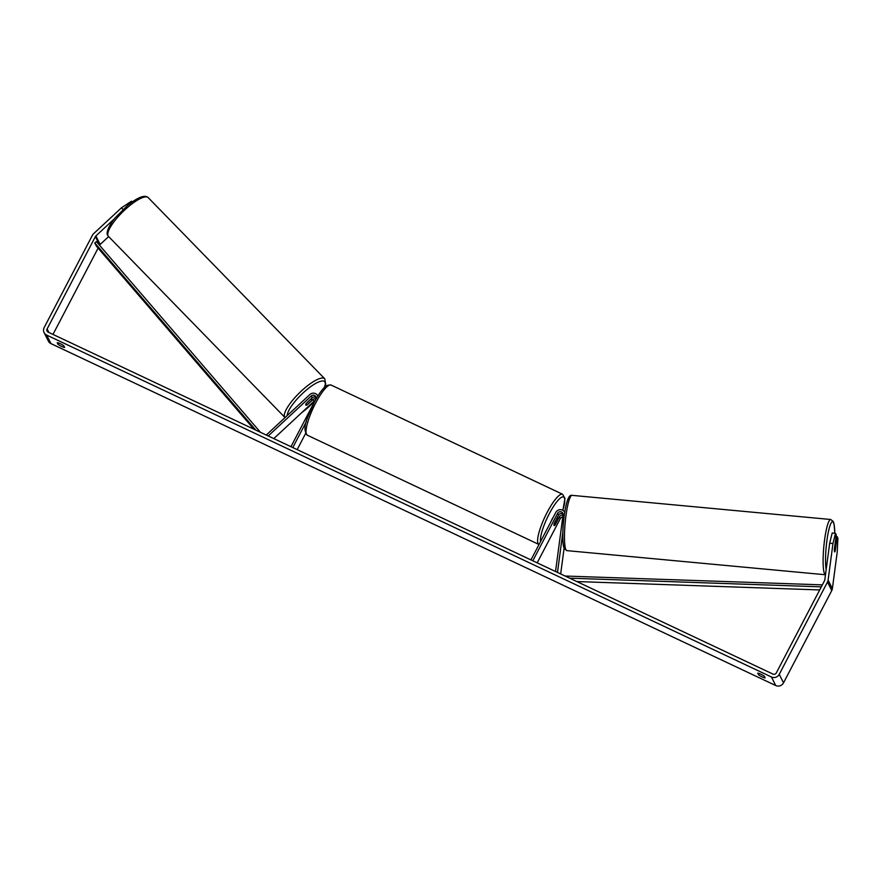 <?xml version="1.0" encoding="UTF-8"?>
<svg xmlns="http://www.w3.org/2000/svg" width="882" height="882" viewBox="0 0 882 882"><rect width="100%" height="100%" fill="white"/><g stroke="black" fill="none" stroke-linecap="round" stroke-linejoin="round"><path stroke-width="1.32" d="M315.954 398.829A2.922 2.8 -26.6 0 0 313.011 399.502L307.388 404.739A4.178 1.136 -44.3 0 1 305.8 405.092A4.178 1.136 -44.3 0 1 305.734 405.014A4.178 1.136 -44.3 0 1 306.528 403.03L312.162 397.793A2.922 2.8 153.4 0 1 316.109 397.683M266.265 435.047L309.858 394.552A5.005 4.796 153.4 0 1 317.829 396.051M268.227 435.962L311.258 395.985A2.922 2.8 153.4 0 1 315.789 399.215L290.961 446.689M273.795 438.597L313.915 401.321A2.922 2.8 153.4 0 1 315.028 400.66M305.624 433.459L297.179 449.622M306.374 421.607L292.802 447.56M557.501 572.429L562.815 532.386M560.676 573.928L564.105 548.097M555.539 571.514L563.069 514.779A2.922 2.8 -26.6 0 0 557.622 513.302L532.805 560.787M564.678 512.277L564.701 512.321A5.005 4.796 -26.6 0 0 555.781 512.431L530.964 559.916M562.771 517.028A2.922 2.8 -26.6 0 0 560.29 518.627L537.171 562.848M563.08 514.206A2.922 2.8 -26.6 0 0 558.527 515.11L554.337 523.125A4.178 0.948 115.3 0 0 554.128 525.573A4.178 0.948 115.3 0 0 555.197 524.834L559.386 516.819A2.922 2.8 153.4 0 1 562.992 515.364M835.629 543.764A4.178 0.65 -84.7 0 1 835.849 545.649L835.089 551.393A4.178 0.65 -84.7 0 1 834.703 551.934A4.178 0.65 -84.7 0 1 834.559 551.79A4.178 0.65 -84.7 0 1 834.339 549.894L835.1 544.161A4.178 0.65 -84.7 0 1 835.474 543.621A4.178 0.65 -84.7 0 1 835.629 543.764M114.616 218.56L95.895 235.946A2.503 2.403 -26.6 0 0 95.377 236.63L47.121 328.931A2.503 2.403 -26.6 0 0 48.179 332.161L772.952 674.08A2.503 2.403 -26.6 0 0 776.303 672.933L824.56 580.632A2.503 2.403 -26.6 0 0 824.813 579.816L829.675 543.202L832.2 533.004L835.486 533.301L832.961 543.51L829.675 543.202M765.135 677.883A4.178 0.717 27.6 0 1 762.125 676.924A4.178 0.717 27.6 0 1 758.52 674.763L757.737 673.187A4.178 0.717 27.6 0 1 760.747 674.146A4.178 0.717 27.6 0 1 764.352 676.307L765.135 677.883M61.619 346.45A4.178 0.717 -152.4 0 0 64.618 347.409L63.835 345.843A4.178 0.717 -152.4 0 0 60.23 343.671A4.178 0.717 -152.4 0 0 57.22 342.712L58.003 344.289A4.178 0.717 -152.4 0 0 61.619 346.45M123.028 209.475L121.429 207.843L93.657 233.642A5.843 5.601 -26.6 0 0 92.434 235.24L44.177 327.542A5.843 5.601 -26.6 0 0 46.658 335.072L771.43 676.99A5.843 5.601 -26.6 0 0 779.247 674.322L827.503 582.021A5.843 5.601 -26.6 0 0 828.099 580.124L832.961 543.51M44.1 332.591L48.367 341.113A5.843 5.601 -26.6 0 0 50.924 343.605L775.697 685.523A5.843 5.601 -26.6 0 0 783.514 682.855L831.759 590.554A5.843 5.601 -26.6 0 0 832.365 588.658L837.227 552.044L837.9 538.141L837.117 536.576L835.199 551.041A4.178 0.65 -84.7 0 1 834.703 551.934A4.178 0.65 -84.7 0 1 834.35 549.332L836.268 534.867L835.486 533.301M108.662 236.585L100.162 244.479A2.503 2.403 -26.6 0 0 99.644 245.163L99.578 245.295M98.1 248.118L52.975 334.421M836.048 536.476L837.117 536.576M121.429 207.843L131.495 201.195L132.19 201.901M58.664 343.021L58.003 344.289M759.182 673.495L758.52 674.763M310.585 399.414A4.178 1.136 -44.3 0 1 311.776 399.27A4.178 1.136 -44.3 0 1 311.831 399.348A4.178 1.136 -44.3 0 1 311.335 400.902L306.98 404.948A4.178 1.136 -44.3 0 1 305.8 405.092A4.178 1.136 -44.3 0 1 305.734 405.014A4.178 1.136 -44.3 0 1 306.241 403.46L310.508 399.337M551.074 521.449A4.178 0.948 -64.7 0 1 552.066 519.167A4.178 0.948 -64.7 0 1 553.257 517.271M556.895 518.451A4.178 0.948 -64.7 0 1 557.689 518.021A4.178 0.948 -64.7 0 1 557.644 519.939L554.921 525.143A4.178 0.948 -64.7 0 1 554.128 525.573A4.178 0.948 -64.7 0 1 554.172 523.654L556.807 518.407M255.857 430.129L94.804 242.947L96.403 246.144L253.917 429.214M94.804 242.947L96.403 241.613L260.444 432.29M821.307 586.85L569.662 578.173M819.698 589.937L576.85 581.558M822.344 584.865L565.142 576.034M313.011 399.502L313.915 401.321M311.258 395.985L312.162 397.793M559.386 516.819L560.29 518.627M557.622 513.302L558.527 515.11M825.53 574.766L566.906 550.633A27.761 4.322 -84.7 0 1 565.935 549.707A27.761 4.322 -84.7 0 1 565.527 519.222A27.761 4.322 -84.7 0 1 572.065 495.353L830.69 519.487A27.761 4.322 95.3 0 0 824.163 543.345A27.761 4.322 95.3 0 0 824.571 573.84A27.761 4.322 95.3 0 0 825.486 574.755M826.169 569.596A25.666 3.991 -84.7 0 1 827.327 537.7A25.666 3.991 -84.7 0 1 833.446 522.607A25.666 3.991 -84.7 0 1 834.791 533.246L834.129 524.327L833.258 521.483L830.69 519.487M570.18 497.393A25.666 3.991 95.3 0 0 563.918 518.12A25.666 3.991 95.3 0 0 564.149 547.502M46.658 335.072L50.924 343.605M771.43 676.99L775.697 685.523M828.099 580.124L832.365 588.658M47.121 328.931L48.907 332.503M95.377 236.63L99.644 245.163M95.895 235.946L100.162 244.479M779.247 674.322L783.514 682.855M827.503 582.021L831.759 590.554M148.209 197.623A27.761 7.585 135.7 0 0 123.91 210.732A27.761 7.585 135.7 0 0 108.067 235.825A27.761 7.585 135.7 0 0 108.453 236.365L107.725 235.34C105.09 232.451 111.408 221.955 115.299 217.711L127.449 205.55C137.978 197.138 144.891 194.503 148.209 197.623L324.741 378.786L325.701 384.221L324.609 387.275M108.453 236.365L284.985 417.528A27.761 7.585 -44.3 0 1 284.599 416.988A27.761 7.585 -44.3 0 1 300.442 391.884A27.761 7.585 -44.3 0 1 324.741 378.786M324.179 387.694A25.666 7.012 135.7 0 0 325.006 382.182A25.666 7.012 135.7 0 0 304.676 391.498A25.666 7.012 135.7 0 0 287.245 415.554M301.931 412.456A25.666 7.012 135.7 0 0 314.962 400.682M331.059 385.037A27.761 6.328 115.3 0 0 315.668 403.041A27.761 6.328 115.3 0 0 307.377 435.234C301.104 427.726 308.435 416.106 314.091 402.611C317.355 396.393 320.541 391.608 323.628 388.256C324.984 385.93 327.465 384.85 331.059 385.037L562.606 494.262L564.965 498.451L562.881 510.347M307.377 435.234L538.924 544.47A27.761 6.328 -64.7 0 1 547.215 512.277A27.761 6.328 -64.7 0 1 562.606 494.262M562.815 510.314A25.666 5.854 115.3 0 0 562.396 496.952A25.666 5.854 115.3 0 0 549.321 513.677A25.666 5.854 115.3 0 0 540.556 541.57M566.906 550.633L564.337 548.637C562.286 545.892 562.209 528.097 564.491 513.677C566.542 500.458 569.066 494.35 572.065 495.353M311.776 399.27L311.203 398.686M301.335 413.008L314.94 400.836"/></g></svg>
